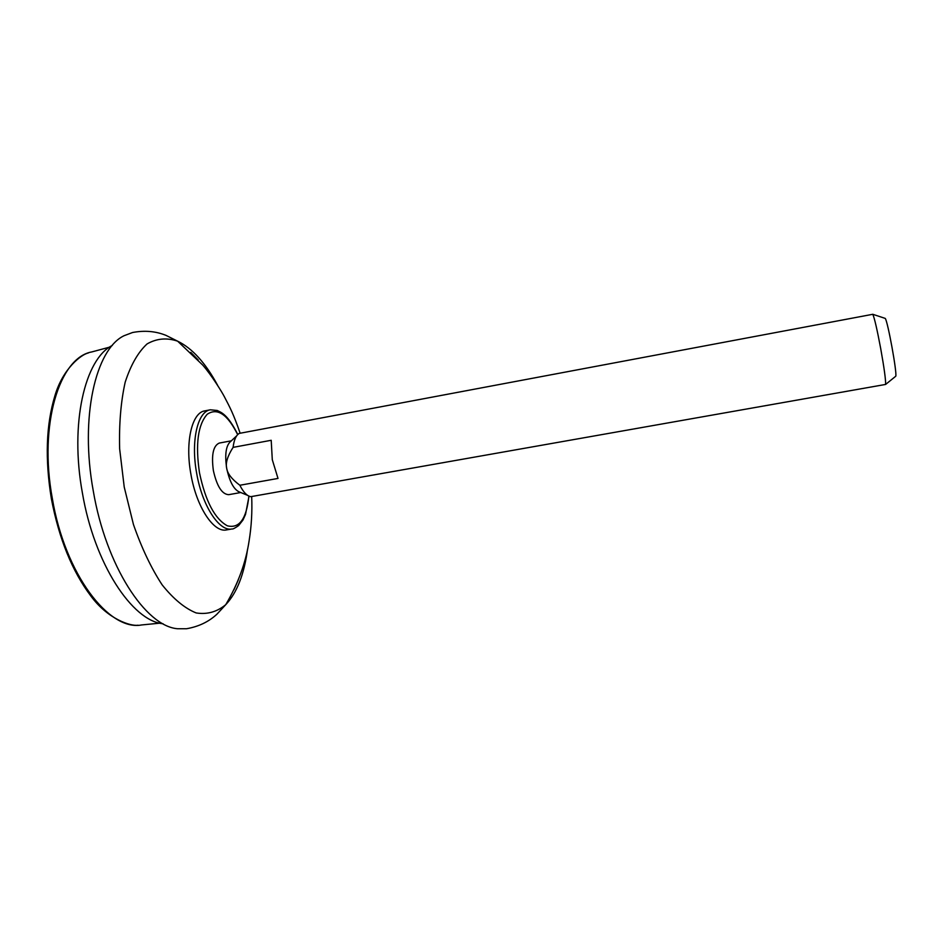 <?xml version="1.0" encoding="UTF-8"?>
<svg xmlns="http://www.w3.org/2000/svg" width="943" height="943" viewBox="0 0 943 943"><rect width="100%" height="100%" fill="white"/><g stroke="black" fill="none" stroke-linecap="round" stroke-linejoin="round"><path stroke-width="1.41" d="M247.561 549.144C244.19 574.322 236.917 592.841 225.731 604.687L216.937 614.188C208.78 621.779 198.655 626.624 186.584 628.733L177.508 628.733C145.599 626.246 105.981 565.965 93.274 490.938C79.719 417.348 95.585 349.181 124.063 335.72L132.55 332.514C144.597 330.227 155.772 331.193 166.086 335.413L177.673 341.201C192.313 348.332 205.657 363.09 217.703 385.451M163.092 623.783C132.15 620.954 94.371 563.796 82.406 493.012C69.617 423.607 84.858 358.87 112.311 345.444M237.789 434.523C227.369 413.659 220.874 412.397 217.185 410.464L210.348 409.804L204.82 410.877C191.971 412.504 184.922 442.102 190.91 474.235C196.427 506.945 213.755 532.995 226.532 529.907L232.084 528.952C232.721 529.294 234.901 528.174 238.638 525.581L242.988 520.006L245.534 514.371L249.035 496.148M880.727 348.698C884.192 368.112 885.819 380.029 885.607 384.438L250.814 496.666C247.031 496.018 243.377 492.222 239.852 485.256L278.008 478.431L272.291 459.712L271.207 440.287L233.098 447.371C233.994 439.933 236.056 435.277 239.274 433.403L872.805 314.29C874.526 318.215 877.155 329.685 880.727 348.698M236.693 435.819L231.047 441.1C226.084 444.955 224.611 453.948 226.65 468.105C229.703 482.356 234.277 490.443 240.394 492.376L247.537 495.323M231.341 440.817L219.283 443.069C213.236 445.685 211.256 454.832 213.366 470.533C216.878 486.258 221.994 494.309 228.701 494.674L240.783 492.529M884.77 318.251L885.229 318.404C887.752 321.245 897.123 372.662 895.779 376.21L895.39 376.516M239.852 485.256C231.73 479.162 227.334 473.445 226.65 468.105C225.448 462.86 227.593 455.952 233.098 447.371M238.331 579.862L234.029 589.611L238.331 579.862M190.757 352.364L198.219 359.978L190.757 352.364M251.687 496.713C252.311 511.707 251.451 526.43 249.105 540.869C245.864 562.57 238.072 583.847 225.731 604.687L225.707 604.699C216.961 611.936 207.106 614.683 196.156 612.938C184.816 608.365 173.477 599.005 162.149 584.86C151.186 568.11 141.627 547.977 133.434 524.449L124.228 487.071L119.643 448.833C118.995 423.937 120.845 401.718 125.183 382.186C130.794 364.941 138.102 352.187 147.096 343.912C156.727 338.419 166.911 337.511 177.649 341.189L202.733 365.082C211.668 375.338 222.088 392.241 224.328 396.649C230.163 407.789 233.546 414.166 240.076 433.049M109.553 347.154L91.766 351.939C59.539 357.491 38.557 424.326 52.336 498.552C64.996 574.193 108.975 631.35 141.568 624.961L159.897 623.158M237.66 434.64C227.522 414.283 217.385 407.47 207.26 414.225C197.912 424.68 195.319 444.177 199.468 472.702C205.48 501.216 214.78 518.921 227.357 525.805C239.369 528.823 246.536 518.909 248.869 496.077M210.348 409.804C197.617 411.407 190.675 441.018 196.651 473.186C202.191 505.919 219.424 532.029 232.084 528.952M137.984 625.197C131.018 626.458 108.044 619.433 90.799 595.941C72.163 571.187 59.02 538.795 51.37 498.753C44.922 459.147 46.089 424.857 54.871 395.895C62.792 368.513 81.522 354.262 88.336 352.977M885.229 318.404L872.805 314.29M895.779 376.21L885.607 384.438"/></g></svg>
